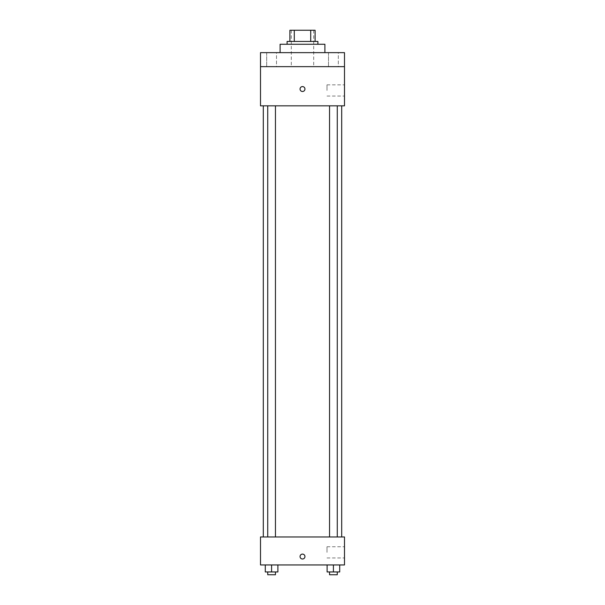 <?xml version="1.0" encoding="UTF-8"?>
<svg xmlns="http://www.w3.org/2000/svg" width="605" height="605" viewBox="0 0 605 605"><rect width="100%" height="100%" fill="white"/><g stroke="black" fill="none" stroke-linecap="round" stroke-linejoin="round"><path stroke-width="0.45" stroke-dasharray="3.02 2.27" d="M302.5 66.641L291.3 66.641L302.5 66.641M302.5 30.25L291.3 30.25L302.5 30.25M310.713 41.45L310.713 30.25L315.099 30.25L315.099 41.45L294.287 41.45L315.099 41.45M310.713 30.25L289.901 30.25M294.287 41.45L289.901 41.45L294.287 41.45L294.287 30.25M317.897 41.45L287.103 41.45M287.103 44.248L317.897 44.248L287.103 44.248M280.107 44.248L324.893 44.248M302.5 52.643L280.107 52.643L302.5 52.643M338.308 52.643L328.5 52.643L338.308 52.643L328.5 52.643L338.308 52.643L338.308 66.641L328.5 66.641L338.308 66.641L328.5 66.641L338.308 66.641L338.308 52.643M276.5 52.643L266.692 52.643L276.5 52.643L266.692 52.643L276.5 52.643L276.5 66.641L266.692 66.641L276.5 66.641L266.692 66.641L276.5 66.641L276.5 52.643M344.495 52.643L260.505 52.643L260.505 66.641L344.495 66.641L344.495 52.643M344.495 66.641L344.495 105.837L260.505 105.837L260.505 66.641L344.495 66.641L260.505 66.641M260.505 89.041L260.505 91.491L260.505 89.041M344.495 90.44L344.495 84.844L344.495 90.44M302.5 105.837L263.304 105.837L302.5 105.837M333.408 105.837L329.543 105.837L333.408 105.837M271.592 105.837L267.728 105.837L271.592 105.837M302.5 86.591A2.45 2.45 0 0 0 300.375 90.266A2.45 2.45 0 0 0 304.625 90.266A2.45 2.45 0 0 0 302.5 86.591A2.45 2.45 0 0 0 300.375 90.266A2.45 2.45 0 0 0 304.625 90.266A2.45 2.45 0 0 0 302.5 86.591M302.5 91.491A2.45 2.45 0 0 1 300.375 87.816A2.45 2.45 0 0 1 304.625 87.816A2.45 2.45 0 0 1 302.5 91.491M327.002 90.44L327.002 84.844L327.002 90.44M260.513 89.041L260.513 91.491L260.513 89.041M302.5 536.96L263.304 536.96L302.5 536.96M333.408 536.96L329.543 536.96L333.408 536.96M271.592 536.96L267.728 536.96L271.592 536.96M344.495 536.96L260.505 536.96L260.505 564.949L344.495 564.949L344.495 536.96M260.505 556.555L260.505 554.104L260.505 556.555M339.707 571.952L333.408 571.952L339.707 571.952L339.707 564.949L327.108 564.949L339.707 564.949L327.108 564.949L339.707 564.949L327.108 564.949L339.707 564.949L327.108 564.949L339.707 564.949L339.707 571.952L327.108 571.952L327.108 564.949L327.108 571.952L337.272 571.952L333.408 571.952L333.408 564.949L333.408 571.952L327.108 571.952L327.108 564.949M277.892 571.952L271.592 571.952L277.892 571.952L277.892 564.949L265.293 564.949L277.892 564.949L265.293 564.949L277.892 564.949L265.293 564.949L277.892 564.949L265.293 564.949L277.892 564.949L277.892 571.952L265.293 571.952L265.293 564.949L265.293 571.952L275.457 571.952L271.592 571.952L271.592 564.949L271.592 571.952L265.293 571.952L265.293 564.949M344.495 552.357L344.495 546.754L344.495 552.357M302.5 554.104A2.45 2.45 0 0 0 300.375 557.78A2.45 2.45 0 0 0 304.625 557.78A2.45 2.45 0 0 0 302.5 554.104A2.45 2.45 0 0 0 300.375 557.78A2.45 2.45 0 0 0 304.625 557.78A2.45 2.45 0 0 0 302.5 554.104M302.5 559.005A2.45 2.45 0 0 1 300.375 555.33A2.45 2.45 0 0 1 304.625 555.33A2.45 2.45 0 0 1 302.5 559.005M327.002 552.357L327.002 546.754L327.002 552.357M260.513 556.555L260.513 554.104L260.513 556.555M329.543 571.952L329.543 574.75L337.272 574.75L329.543 574.75L337.272 574.75L337.272 571.952L329.543 571.952L337.272 571.952M333.408 571.952L333.408 564.949M267.728 571.952L267.728 574.75L275.457 574.75L267.728 574.75L275.457 574.75L275.457 571.952L267.728 571.952L275.457 571.952M271.592 571.952L271.592 564.949M291.3 30.25L291.3 66.641M313.7 30.25L313.7 66.641M266.692 52.643L266.692 66.641L266.692 52.643M328.5 52.643L328.5 66.641L328.5 52.643M327.002 96.036L344.495 96.036M327.002 84.844L344.495 84.844M275.457 536.96L275.457 105.837M267.728 536.96L267.728 105.837M337.272 536.96L337.272 105.837M329.543 536.96L329.543 105.837M327.002 557.954L344.495 557.954M327.002 546.754L344.495 546.754"/><path stroke-width="0.91" d="M294.287 41.45L294.287 30.25L289.901 30.25L289.901 41.45L289.901 30.25M294.287 30.25L315.099 30.25L315.099 41.45M310.713 41.45L310.713 30.25M287.103 44.248L287.103 41.45L317.897 41.45L317.897 44.248M324.893 52.643L324.893 44.248L280.107 44.248L280.107 52.643M260.505 52.643L344.495 52.643L344.495 66.641L260.505 66.641L260.505 52.643M344.495 66.641L344.495 105.837L260.505 105.837L260.505 66.641M302.5 91.491A2.45 2.45 0 0 1 300.375 87.816A2.45 2.45 0 0 1 304.625 87.816A2.45 2.45 0 0 1 302.5 91.491M260.505 536.96L344.495 536.96L344.495 564.949L260.505 564.949L260.505 536.96M302.5 559.005A2.45 2.45 0 0 1 300.375 555.33A2.45 2.45 0 0 1 304.625 555.33A2.45 2.45 0 0 1 302.5 559.005M327.108 564.949L327.108 571.952L339.707 571.952L339.707 564.949L339.707 571.952M333.408 571.952L333.408 564.949M337.272 571.952L337.272 574.75L329.543 574.75L329.543 571.952M265.293 564.949L265.293 571.952L277.892 571.952L277.892 564.949L277.892 571.952M271.592 571.952L271.592 564.949M275.457 571.952L275.457 574.75L267.728 574.75L267.728 571.952M341.696 536.96L341.696 105.837M263.304 536.96L263.304 105.837M329.543 105.837L329.543 536.96M337.272 105.837L337.272 536.96M275.457 536.96L275.457 105.837M267.728 536.96L267.728 105.837"/></g></svg>
